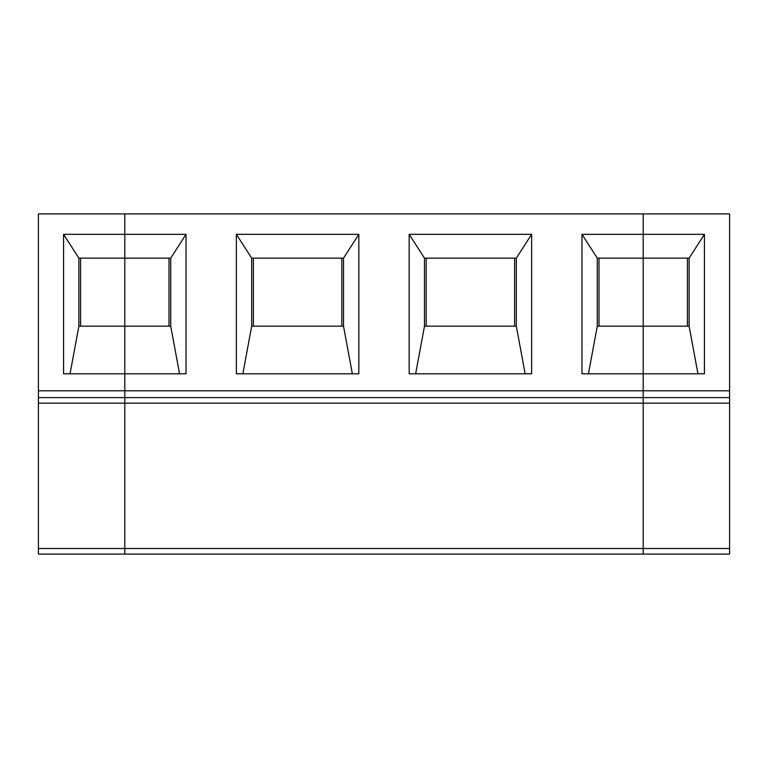 <?xml version="1.0" encoding="UTF-8"?>
<svg xmlns="http://www.w3.org/2000/svg" width="768" height="768" viewBox="0 0 768 768"><rect width="100%" height="100%" fill="white"/><g stroke="black" fill="none" stroke-linecap="round" stroke-linejoin="round"><path stroke-width="1.15" d="M124.8 554.083L38.4 554.083L38.4 213.917L124.8 213.917L38.4 213.917L38.4 403.171L124.8 403.171L124.8 390.806L38.4 390.806L124.8 390.806L124.8 258.144L78.883 258.144L78.883 326.17L70.042 373.795L78.883 326.17L78.883 258.144L63.571 234.326L63.571 373.795L124.8 373.795L63.571 373.795L63.571 234.326L78.883 258.144L124.8 258.144L124.8 234.326L63.571 234.326L124.8 234.326L124.8 213.917L124.8 326.17L78.883 326.17L124.8 326.17L124.8 403.171L38.4 403.171L38.4 548.515L124.8 548.515L124.8 403.171L124.8 548.515L38.4 548.515L38.4 554.083L124.8 554.083L124.8 548.515L124.8 554.083L643.2 554.083L643.2 390.806L124.8 390.806L124.8 397.603L38.4 397.603L643.2 397.603L124.8 397.603L124.8 403.171L643.2 403.171L124.8 403.171L124.8 548.515L643.2 548.515L124.8 548.515L124.8 373.795L186.029 373.795L186.029 234.326L170.717 258.144L170.717 326.17L170.717 258.144L124.8 258.144L170.717 258.144L186.029 234.326L124.8 234.326L124.8 373.795L124.8 326.17L170.717 326.17L179.558 373.795L170.717 326.17L124.8 326.17L124.8 213.917L643.2 213.917L124.8 213.917L124.8 234.326L186.029 234.326L186.029 373.795L124.8 373.795L124.8 390.806L643.2 390.806L643.2 373.795L581.971 373.795L581.971 234.326L643.2 234.326L643.2 213.917L643.2 554.083L124.8 554.083M80.582 258.144L80.582 326.17L80.582 258.144M169.018 326.17L169.018 258.144L169.018 326.17M358.829 234.326L358.829 373.795L236.371 373.795L236.371 234.326L358.829 234.326L236.371 234.326L236.371 373.795L358.829 373.795L358.829 234.326L343.517 258.144L251.683 258.144L251.683 326.17L242.842 373.795L251.683 326.17L343.517 326.17L251.683 326.17L251.683 258.144L236.371 234.326L251.683 258.144L343.517 258.144L358.829 234.326M531.629 234.326L531.629 373.795L409.171 373.795L409.171 234.326L531.629 234.326L409.171 234.326L409.171 373.795L531.629 373.795L531.629 234.326L516.317 258.144L424.483 258.144L424.483 326.17L415.642 373.795L424.483 326.17L516.317 326.17L424.483 326.17L424.483 258.144L409.171 234.326L424.483 258.144L516.317 258.144L531.629 234.326M253.382 258.144L253.382 326.17L253.382 258.144M341.818 258.144L341.818 326.17L341.818 258.144M352.358 373.795L343.517 326.17L343.517 258.144L343.517 326.17L352.358 373.795M426.182 258.144L426.182 326.17L426.182 258.144M514.618 258.144L514.618 326.17L514.618 258.144M525.158 373.795L516.317 326.17L516.317 258.144L516.317 326.17L525.158 373.795M643.2 258.144L597.283 258.144L597.283 326.17L588.442 373.795L597.283 326.17L643.2 326.17L643.2 234.326L581.971 234.326L581.971 373.795L643.2 373.795L643.2 326.17L597.283 326.17L597.283 258.144L581.971 234.326L597.283 258.144L643.2 258.144L643.2 326.17L689.117 326.17L689.117 258.144L643.2 258.144L689.117 258.144L704.429 234.326L704.429 373.795L643.2 373.795L643.2 397.603L729.6 397.603L729.6 390.806L643.2 390.806L729.6 390.806L729.6 397.603L643.2 397.603L643.2 548.515L729.6 548.515L729.6 403.171L643.2 403.171L729.6 403.171L729.6 548.515L643.2 548.515L643.2 554.083L729.6 554.083L643.2 554.083L643.2 326.17L643.2 373.795L704.429 373.795L704.429 234.326L643.2 234.326L704.429 234.326L689.117 258.144L689.117 326.17L643.2 326.17L643.2 258.144M598.982 258.144L598.982 326.17L598.982 258.144M687.418 326.17L687.418 258.144L687.418 326.17M729.6 554.083L729.6 548.515L729.6 554.083M729.6 213.917L729.6 390.806L729.6 213.917L643.2 213.917L643.2 234.326L643.2 213.917L729.6 213.917M729.6 397.603L729.6 403.171L729.6 397.603M697.958 373.795L689.117 326.17L697.958 373.795"/></g></svg>
